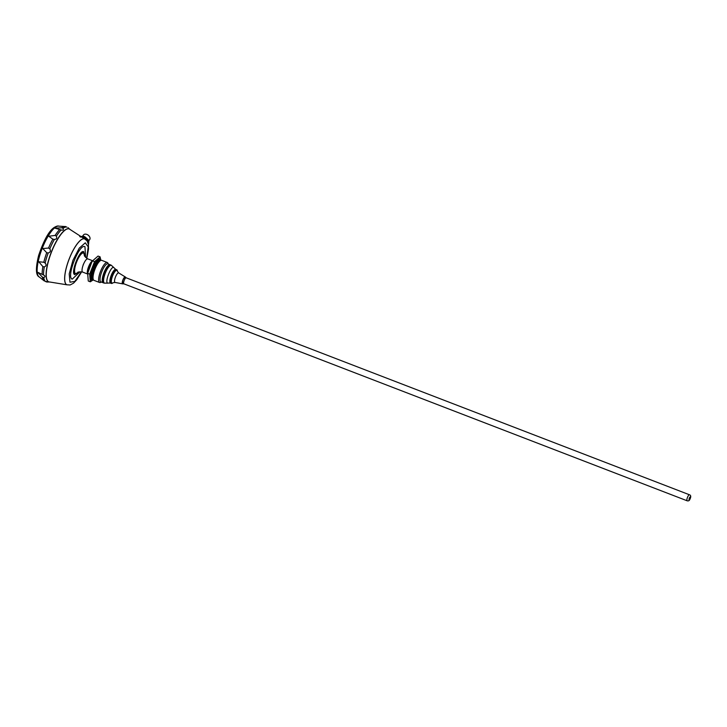 <?xml version="1.0" encoding="UTF-8"?>
<svg xmlns="http://www.w3.org/2000/svg" width="727" height="727" viewBox="0 0 727 727"><rect width="100%" height="100%" fill="white"/><g stroke="black" fill="none" stroke-linecap="round" stroke-linejoin="round"><path stroke-width="1.09" d="M112.803 282.912A7.297 2.126 -68.9 0 1 112.603 283.085A7.297 2.126 -68.9 0 1 112.122 275.851A7.297 2.126 -68.9 0 1 117.329 270.808A7.297 2.126 -68.9 0 1 117.365 271.071M112.794 282.93A7.315 2.126 -68.9 0 1 111.476 283.439A7.315 2.126 -68.9 0 1 111.431 283.421A7.315 2.126 -68.9 0 1 112.176 275.706A7.315 2.126 -68.9 0 1 116.738 269.781A7.315 2.126 -68.9 0 1 117.374 271.044M687.16 500.794L123.881 283.83A3.253 0.945 -68.9 0 1 124.181 280.422A3.253 0.945 -68.9 0 1 126.234 277.796A3.253 0.945 -68.9 0 1 126.307 277.841L125.289 276.951C123.127 278.659 122.227 280.958 122.581 283.848L123.981 283.884A3.253 0.945 -68.9 0 1 123.981 283.884A3.253 0.945 -68.9 0 1 123.854 283.857A3.226 0.936 -68.9 0 1 123.863 283.821A3.226 0.936 -68.9 0 1 124.181 280.458A3.226 0.936 -68.9 0 1 126.198 277.814L689.478 494.778A3.226 0.936 111.1 0 0 687.46 497.422A3.226 0.936 111.1 0 0 687.142 500.785A3.226 0.936 111.1 0 0 687.16 500.794C688.424 501.121 689.296 500.694 689.787 499.522C691.141 496.877 691.032 495.296 689.478 494.778M122.581 283.848L115.057 282.44A5.107 1.481 -68.9 0 1 115.402 277.205A5.107 1.481 -68.9 0 1 118.683 272.907A5.107 1.481 -68.9 0 1 118.719 272.925L125.244 276.932A3.708 1.081 -68.9 0 1 125.244 276.932A3.708 1.081 -68.9 0 0 122.881 279.995A3.708 1.081 -68.9 0 0 122.554 283.839A3.708 1.081 -68.9 0 0 122.581 283.848L122.554 283.839M115.775 269.417L113.73 267.518C111.077 265.709 104.606 282.221 107.641 283.067L110.522 283.076A7.315 2.126 -68.9 0 1 110.477 283.057A7.315 2.126 -68.9 0 1 111.186 275.406A7.315 2.126 -68.9 0 1 115.775 269.417L116.738 269.781M111.367 265.373A9.66 2.808 111.1 0 0 111.222 265.219A9.66 2.808 111.1 0 0 111.004 265.073A9.66 2.808 111.1 0 0 104.715 273.461A9.66 2.808 111.1 0 0 104.324 283.13A9.66 2.808 111.1 0 0 104.543 283.112M103.961 283.048A9.66 2.808 -68.9 0 1 104.897 272.961A9.66 2.808 -68.9 0 1 110.958 265.046A9.66 2.808 -68.9 0 1 111.24 265.228L111.531 265.491A9.506 2.763 111.1 0 0 111.322 265.346A9.506 2.763 111.1 0 0 105.342 273.034A9.506 2.763 111.1 0 0 104.379 283.057A9.506 2.763 111.1 0 0 104.733 283.13L104.324 283.13A9.66 2.808 -68.9 0 1 104.016 283.076A9.66 2.808 -68.9 0 1 103.961 283.048M110.222 264.764A9.66 2.808 111.1 0 0 110.168 264.746A9.66 2.808 111.1 0 0 104.106 272.661A9.66 2.808 111.1 0 0 103.17 282.748A9.66 2.808 111.1 0 0 103.225 282.767A9.669 2.808 111.1 0 1 103.107 282.739L100.899 281.885A9.669 2.808 -68.9 0 1 101.753 271.853A9.669 2.808 -68.9 0 1 107.85 263.837L110.059 264.692A9.669 2.808 111.1 0 0 104.025 272.525A9.669 2.808 111.1 0 0 103.107 282.739M110.958 265.046L110.168 264.746A9.669 2.808 111.1 0 0 110.059 264.692M108.259 264.001L107.996 263.319A10.714 3.117 111.1 0 0 107.296 262.502A10.714 3.117 111.1 0 0 100.617 271.18A10.714 3.117 111.1 0 0 99.59 282.503A10.714 3.117 111.1 0 0 100.653 282.376L101.307 282.049M107.296 262.502L101.707 260.348A10.714 3.117 111.1 0 0 100.644 260.484A10.714 3.117 111.1 0 0 95.028 269.035A10.714 3.117 111.1 0 0 93.301 279.541A10.714 3.117 111.1 0 0 94.01 280.358L99.59 282.503M100.644 260.484L99.417 261.102A9.651 2.808 111.1 0 0 94.365 268.799A9.651 2.808 111.1 0 0 92.811 278.268L93.301 279.541M99.626 260.993A9.669 2.808 111.1 0 0 94.356 268.799A9.669 2.808 111.1 0 0 92.892 278.477M100.817 260.402A11.468 3.335 111.1 0 0 99.944 258.867A11.468 3.335 111.1 0 0 91.847 270.635A11.468 3.335 111.1 0 0 93.383 279.713M93.401 279.759L90.293 281.803L89.675 274.124L94.565 261.656L100.072 256.849L100.862 260.384M87.304 234.621A3.353 2.317 37.9 0 1 87.367 234.648A3.353 2.317 37.9 0 1 88.967 235.893A3.353 2.317 37.9 0 1 89.012 235.948M90.293 281.803L88.276 281.022L87.658 273.352L91.684 262.402L92.547 260.875L98.054 256.077L100.072 256.849M92.547 260.875L94.565 261.656M87.658 273.352L89.675 274.124M82.442 236.33L83.532 234.93A3.871 2.672 37.9 0 1 86.858 234.421A3.871 2.672 37.9 0 1 87.222 234.585A3.871 2.672 37.9 0 1 89.067 236.021A3.871 2.672 37.9 0 1 89.639 239.683L88.767 240.801M83.169 265.064L83.523 264.174A7.088 2.063 -68.9 0 1 87.676 258.839L87.676 258.839A7.088 2.063 -68.9 0 0 87.622 258.821M82.769 272.134L82.714 272.107A7.088 2.063 -68.9 0 1 82.614 272.08A7.088 2.063 -68.9 0 1 82.46 271.989L82.514 272.016A7.088 2.063 -68.9 0 1 83.178 265.064L83.151 265.055M83.123 265.037A7.088 2.063 -68.9 0 1 83.469 264.146L83.178 265.064M88.43 244.663A2.036 1.399 -142.1 0 0 88.558 244.245L88.821 241.409A2.326 1.608 -142.1 0 0 87.931 239.501L85.504 237.302A2.935 2.027 -142.1 0 0 82.878 236.293L80.143 236.539A2.163 1.499 -142.1 0 0 79.734 236.638M88.221 243.554A5.589 3.862 -142.1 0 0 88.203 242.664L88.249 242.146A2.326 1.608 -142.1 0 0 87.358 240.237L86.84 239.774A5.589 3.862 -142.1 0 0 85.186 238.274L84.932 238.038A2.935 2.027 -142.1 0 0 82.305 237.029L82.024 237.047A5.589 3.862 -142.1 0 0 80.624 237.111M84.114 253.578A11.096 3.226 111.1 0 0 83.696 253.051A11.096 3.226 111.1 0 0 83.687 253.041A11.096 3.226 111.1 0 0 76.662 261.584A11.096 3.226 111.1 0 0 75.417 273.606A11.096 3.226 111.1 0 0 75.735 273.688A11.096 3.226 111.1 0 0 75.744 273.688A11.096 3.226 111.1 0 0 76.408 273.57M85.186 238.274A5.589 3.862 -142.1 0 0 82.024 237.047M88.203 242.664A5.589 3.862 -142.1 0 0 86.84 239.774M84.55 255.622A11.287 3.281 111.1 0 0 83.587 252.769A11.287 3.281 111.1 0 0 75.299 265.428A11.287 3.281 111.1 0 0 78.107 272.343M84.596 238.874A24.609 7.152 111.1 0 0 84.568 238.865L70.128 229.523A28.371 8.242 111.1 0 0 69.229 228.923A28.371 8.242 111.1 0 0 51.544 251.905A28.371 8.242 111.1 0 0 48.836 281.867A28.371 8.242 111.1 0 0 49.899 282.031L66.884 284.793A24.609 7.152 111.1 0 0 66.911 284.802A24.609 7.152 -68.9 0 1 69.283 258.821A24.609 7.152 -68.9 0 1 84.623 238.892L87.131 240.946L88.43 244.654L88.53 249.043L86.813 258.394M48.754 281.84A28.371 8.242 -68.9 0 1 51.19 252.378A28.371 8.242 -68.9 0 1 69.147 228.896A28.371 8.242 111.1 0 0 69.083 228.869A28.371 8.242 111.1 0 0 51.399 251.851A28.371 8.242 111.1 0 0 48.691 281.812A28.371 8.242 111.1 0 0 48.764 281.84M45.129 263.056C46.583 264.719 46.31 266.009 44.302 266.927L42.884 266.609L38.749 261.738L43.802 262.256L45.129 263.056A29.298 8.515 -68.9 0 1 48.2 252.987L46.719 252.714L42.775 248.552L48.545 248.043L49.827 248.834C50.926 250.87 50.381 252.251 48.2 252.987M56.37 236.13C57.224 238.147 56.561 239.247 54.371 239.456L52.853 239.156L48.736 236.257L55.107 235.421L56.37 236.13A29.298 8.515 -68.9 0 1 61.177 229.959L55.034 228.169L61.722 227.769L63.013 228.36C63.794 229.959 63.185 230.495 61.177 229.959L61.622 230.086M44.029 280.804A29.262 8.506 -68.9 0 1 43.784 280.567L45.474 281.431C47.573 281.658 47.964 281.849 46.655 281.976L47.273 282.012A29.298 8.515 -68.9 0 1 46.655 281.976L45.347 281.413M47.428 281.758L46.655 281.976M44.302 266.927A29.298 8.515 -68.9 0 0 43.538 274.988C45.356 275.987 45.419 276.842 43.738 277.541L42.384 277.114L37.74 272.298L43.784 275.115M66.62 227.142L65.303 226.524M67.965 227.587A29.298 8.515 -68.9 0 1 68.174 227.769L68.456 228.196M689.169 499.84A1.608 0.473 111.1 0 0 690.423 497.768A1.608 0.473 111.1 0 0 689.687 497.422A1.608 0.473 111.1 0 0 689.169 499.84M115.057 282.44L112.994 282.776A6.825 1.981 -68.9 0 1 112.067 277.387A6.825 1.981 -68.9 0 1 116.893 270.371A6.825 1.981 -68.9 0 1 117.42 271.298L118.719 272.925M99.99 260.811L99.808 260.739A9.669 2.808 111.1 0 0 93.783 268.572A9.669 2.808 111.1 0 0 92.856 278.786L93.038 278.859M100.153 260.729A10.314 2.999 111.1 0 0 93.038 268.272A10.314 2.999 111.1 0 0 93.101 279.032M87.367 234.648L87.231 234.585A3.835 2.644 37.9 0 1 89.057 236.011L89.057 236.011A3.835 2.644 37.9 0 1 89.067 236.011L88.967 235.893M91.684 262.402L91.457 262.829A11.468 3.335 111.1 0 0 91.111 263.474A11.468 3.335 111.1 0 0 88.24 270.935A11.468 3.335 111.1 0 0 88.058 271.644A11.468 3.335 111.1 0 0 87.994 271.898M91.111 263.474L90.557 264.555A7.988 2.317 111.1 0 0 88.549 269.753L88.24 270.935M87.576 273.806A7.088 2.063 -68.9 0 1 88.558 266.791A7.088 2.063 -68.9 0 1 92.538 260.902M84.514 255.495A11.032 3.208 111.1 0 0 83.369 252.969A11.032 3.208 111.1 0 0 76.508 262.293A11.032 3.208 111.1 0 0 75.526 273.57A11.032 3.208 111.1 0 0 77.998 272.416M87.385 258.703C84.814 256.549 83.85 255.459 84.505 255.431L83.687 253.041A11.096 3.226 111.1 0 0 76.671 261.593A11.096 3.226 111.1 0 0 75.426 273.606A11.096 3.226 111.1 0 0 75.744 273.688L77.943 272.461C77.453 271.989 78.916 271.834 82.342 271.989M82.878 236.293L82.305 237.029M85.504 237.302L84.932 238.038M87.931 239.501L87.358 240.237M88.821 241.409L88.249 242.146M78.507 272.134L74.717 274.652C70.237 273.397 79.788 249.025 83.714 251.696L84.705 256.049M85.604 257.403L84.959 246.726C79.416 242.954 65.921 277.387 72.246 279.15L80.088 271.734M81.488 271.789L74.826 281.394L69.974 282.212L69.219 273.852L72.945 260.293L79.261 248.125L85.277 242.827L88.194 246.835L86.677 258.312M84.623 238.892L84.568 238.865A24.609 7.152 111.1 0 0 69.229 258.794A24.609 7.152 111.1 0 0 66.884 284.793L70.146 284.975L73.545 283.157L76.771 279.741L81.642 271.816M39.476 277.078A27.262 7.924 -68.9 0 1 39.294 276.987A27.262 7.924 -68.9 0 1 42.03 248.852A27.262 7.924 -68.9 0 1 58.878 226.152L64.603 226.506A29.262 8.506 -68.9 0 0 61.722 227.769M55.107 235.421A29.262 8.506 -68.9 0 1 59.659 229.568M48.545 248.043A29.262 8.506 -68.9 0 1 52.853 239.156M43.802 262.256A29.262 8.506 -68.9 0 1 46.719 252.714M42.148 274.243A29.262 8.506 -68.9 0 1 42.884 266.609M58.878 226.152C57.906 225.688 56.261 226.188 53.952 227.624C48.891 231.095 43.784 240.383 38.622 255.495C35.514 268.254 35.741 275.415 39.294 276.987L43.784 280.567A29.262 8.506 -68.9 0 1 42.384 277.114M45.474 281.431A29.298 8.515 -68.9 0 1 43.738 277.541M49.827 248.834A29.298 8.515 -68.9 0 1 54.371 239.456M63.013 228.36A29.298 8.515 -68.9 0 1 66.793 227.042M117.42 271.298L117.329 270.808M111.476 283.439L110.522 283.076M113.921 267.645L111.531 265.491M107.95 283.139L104.733 283.13M104.016 283.076L103.225 282.767M88.058 271.644L87.922 272.198M92.638 260.739L87.713 258.848M87.549 273.979L82.614 272.08M65.684 226.524L64.603 226.506M68.174 227.769L69.847 229.341M47.273 282.012L49.572 281.976"/></g></svg>
